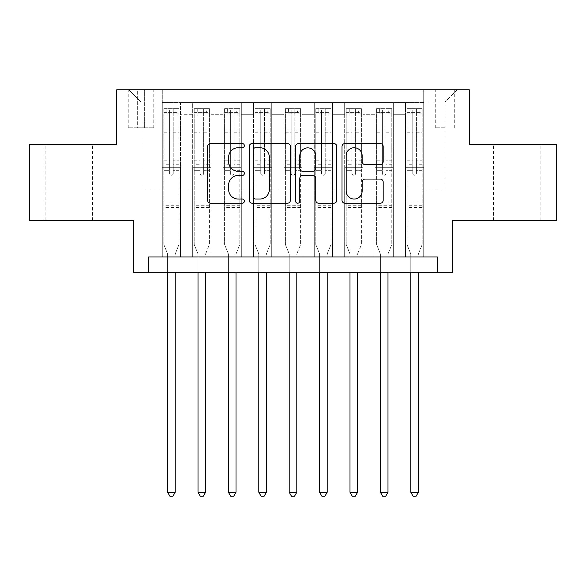 <?xml version="1.0" encoding="UTF-8"?>
<svg xmlns="http://www.w3.org/2000/svg" width="586" height="586" viewBox="0 0 586 586"><rect width="100%" height="100%" fill="white"/><g stroke="black" fill="none" stroke-linecap="round" stroke-linejoin="round"><path stroke-width="0.44" stroke-dasharray="2.93 2.2" d="M244.362 145.636A2.088 2.088 0 0 0 242.274 143.548L210.572 143.548A2.981 2.981 0 0 0 207.59 146.529L207.59 200.236A2.981 2.981 0 0 0 210.572 203.225L242.274 203.225A2.088 2.088 0 0 0 244.362 201.137A2.088 2.088 0 0 0 242.274 199.042L238.172 199.042A9.544 9.544 0 0 1 228.628 189.498L228.628 185.022A9.544 9.544 0 0 1 238.172 175.47L242.274 175.47A2.088 2.088 0 0 0 244.362 173.383A2.088 2.088 0 0 0 242.274 171.295L238.172 171.295A9.544 9.544 0 0 1 228.628 161.751L228.628 157.275A9.544 9.544 0 0 1 238.172 147.723L242.274 147.723A2.088 2.088 0 0 0 244.362 145.636M517.182 144.508L493.471 144.508L517.182 144.508M517.182 220.504L493.471 220.504L517.182 220.504M68.818 144.508L45.107 144.508L68.818 144.508M68.818 220.504L45.107 220.504L68.818 220.504M444.986 89.79L435.259 89.79L444.986 89.79M444.986 127.792L435.259 127.792L444.986 127.792M556.7 144.508L556.7 220.504L452.59 220.504L452.59 272.175L133.41 272.175L133.41 220.504L29.3 220.504L29.3 144.508L116.695 144.508L116.695 89.79L469.305 89.79L469.305 144.508L556.7 144.508M423.707 256.976L423.707 102.557L162.293 102.557L162.293 256.976L180.532 256.976L162.293 256.976L180.532 256.976L162.293 256.976L162.293 102.557L180.532 102.557L180.532 256.976L180.532 102.557L180.532 190.106L192.684 190.106L180.532 190.106L180.532 102.557L162.293 102.557L423.707 102.557L423.707 256.976L405.468 256.976L405.468 102.557L375.077 102.557L375.077 256.976L375.077 102.557L393.316 102.557L393.316 256.976L393.316 102.557L393.316 190.106L393.316 102.557L405.468 102.557L405.468 256.976L423.707 256.976L405.468 256.976L423.707 256.976L423.707 101.949L423.707 190.106L444.986 190.106L444.986 101.949L423.707 101.949L444.986 101.949L444.986 190.106L423.707 190.106L423.707 167.303L423.707 256.976M375.077 256.976L393.316 256.976L375.077 256.976L393.316 256.976L375.077 256.976L375.077 167.303L375.077 190.106L362.917 190.106L362.917 114.717L362.917 190.106L375.077 190.106L375.077 114.717L375.077 190.106L405.468 190.106L393.316 190.106L393.316 167.303L393.316 190.106L375.077 190.106L375.077 167.303L393.316 167.303L393.316 256.976L393.316 167.303L375.077 167.303L375.077 256.976M362.917 256.976L362.917 102.557L344.678 102.557L344.678 256.976L344.678 102.557L362.917 102.557L362.917 256.976L344.678 256.976L362.917 256.976L344.678 256.976L362.917 256.976L362.917 167.303L362.917 256.976M332.518 256.976L332.518 102.557L314.279 102.557L314.279 256.976L314.279 102.557L332.518 102.557L332.518 256.976L314.279 256.976L332.518 256.976L314.279 256.976L332.518 256.976L332.518 114.717L332.518 190.106L344.678 190.106L332.518 190.106L332.518 167.303L332.518 256.976M302.12 256.976L302.12 102.557L283.88 102.557L283.88 256.976L283.88 102.557L302.12 102.557L302.12 256.976L283.88 256.976L302.12 256.976L283.88 256.976L302.12 256.976L302.12 114.717L302.12 190.106L314.279 190.106L302.12 190.106L302.12 167.303L302.12 256.976M271.721 256.976L271.721 102.557L253.482 102.557L253.482 256.976L253.482 102.557L271.721 102.557L271.721 256.976L253.482 256.976L271.721 256.976L253.482 256.976L271.721 256.976L271.721 114.717L271.721 190.106L283.88 190.106L271.721 190.106L271.721 167.303L271.721 256.976M241.322 256.976L241.322 102.557L223.083 102.557L223.083 256.976L223.083 102.557L241.322 102.557L241.322 256.976L223.083 256.976L241.322 256.976L223.083 256.976L241.322 256.976L241.322 114.717L241.322 190.106L253.482 190.106L241.322 190.106L241.322 167.303L241.322 256.976M210.923 256.976L210.923 102.557L192.684 102.557L192.684 256.976L192.684 102.557L210.923 102.557L210.923 256.976L192.684 256.976L210.923 256.976L192.684 256.976L210.923 256.976L210.923 167.303L210.923 256.976M405.468 114.717L405.468 190.106L405.468 102.557L405.468 114.717L393.316 114.717L405.468 114.717M344.678 114.717L344.678 190.106L344.678 102.557L332.518 102.557L332.518 114.717L332.518 102.557L344.678 102.557L344.678 114.717L332.518 114.717L344.678 114.717M314.279 114.717L314.279 190.106L314.279 102.557L302.12 102.557L302.12 114.717L302.12 102.557L314.279 102.557L314.279 114.717L302.12 114.717L314.279 114.717M283.88 114.717L283.88 190.106L283.88 102.557L271.721 102.557L271.721 114.717L271.721 102.557L283.88 102.557L283.88 114.717L271.721 114.717L283.88 114.717M253.482 114.717L253.482 190.106L253.482 102.557L241.322 102.557L241.322 114.717L241.322 102.557L253.482 102.557L253.482 114.717L241.322 114.717L253.482 114.717M210.923 114.717L210.923 190.106L210.923 102.557L210.923 114.717L223.083 114.717L223.083 190.106L210.923 190.106L223.083 190.106L223.083 102.557L210.923 102.557L223.083 102.557L223.083 114.717L210.923 114.717M148.61 272.175L148.61 256.976L148.61 272.175L148.61 256.976L437.39 256.976L148.61 256.976L437.39 256.976L437.39 272.175M137.666 89.79L128.246 89.79L137.666 89.79L137.666 127.792L128.246 127.792L144.354 127.792L137.666 127.792L137.666 89.79M144.354 89.79L153.781 89.79L144.354 89.79L144.354 127.792L153.781 127.792L144.354 127.792L144.354 89.79M423.707 89.79L162.293 89.79L457.146 89.79L423.707 89.79L423.707 102.557L423.707 89.79M162.293 89.79L128.854 89.79L162.293 89.79L162.293 190.106L141.014 190.106L141.014 101.949L162.293 101.949L141.014 101.949L128.854 89.79L141.014 101.949L141.014 190.106L162.293 190.106L162.293 89.79M192.684 114.717L192.684 190.106L192.684 102.557L180.532 102.557L192.684 102.557L192.684 114.717L180.532 114.717L192.684 114.717M375.077 102.557L362.917 102.557L362.917 114.717L362.917 102.557L375.077 102.557L375.077 114.717L375.077 102.557M344.678 190.106L362.917 190.106L344.678 190.106L344.678 167.303L344.678 190.106M314.279 190.106L332.518 190.106L314.279 190.106L314.279 167.303L314.279 190.106M283.88 190.106L302.12 190.106L283.88 190.106L283.88 167.303L283.88 190.106M253.482 190.106L271.721 190.106L253.482 190.106L253.482 167.303L253.482 190.106M223.083 190.106L241.322 190.106L223.083 190.106L223.083 167.303L223.083 190.106M192.684 190.106L210.923 190.106L210.923 167.303L210.923 190.106L192.684 190.106L192.684 167.303L210.923 167.303L192.684 167.303L192.684 256.976L192.684 190.106M162.293 190.106L180.532 190.106L180.532 167.303L180.532 256.976L180.532 167.303L180.532 190.106L162.293 190.106L162.293 167.303L180.532 167.303L162.293 167.303L162.293 256.976L162.293 190.106M405.468 190.106L423.707 190.106L405.468 190.106L405.468 167.303L405.468 190.106M162.293 167.303L180.532 167.303L162.293 167.303M192.684 167.303L210.923 167.303L192.684 167.303M223.083 167.303L241.322 167.303L223.083 167.303L223.083 256.976L223.083 167.303L241.322 167.303L223.083 167.303M253.482 167.303L271.721 167.303L253.482 167.303L253.482 256.976L253.482 167.303L271.721 167.303L253.482 167.303M283.88 167.303L302.12 167.303L283.88 167.303L283.88 256.976L283.88 167.303L302.12 167.303L283.88 167.303M314.279 167.303L332.518 167.303L314.279 167.303L314.279 256.976L314.279 167.303L332.518 167.303L314.279 167.303M344.678 167.303L362.917 167.303L344.678 167.303L344.678 256.976L344.678 167.303L362.917 167.303L344.678 167.303M375.077 167.303L393.316 167.303L375.077 167.303M405.468 167.303L423.707 167.303L405.468 167.303L405.468 256.976L405.468 167.303L423.707 167.303L405.468 167.303M457.146 89.79L444.986 101.949L457.146 89.79M290.392 200.236L290.392 146.529A2.981 2.981 0 0 0 287.404 143.548L252.2 143.548A2.981 2.981 0 0 0 249.211 146.529L249.211 200.236A2.981 2.981 0 0 0 252.2 203.225L287.404 203.225A2.981 2.981 0 0 0 290.392 200.236M255.481 147.723A2.088 2.088 0 0 0 253.394 149.811L253.394 196.955A2.088 2.088 0 0 0 255.481 199.042L259.803 199.042A9.544 9.544 0 0 0 269.355 189.498L269.355 157.275A9.544 9.544 0 0 0 259.803 147.723L255.481 147.723M298.596 143.548L333.8 143.548A2.981 2.981 0 0 1 336.789 146.529L336.789 200.236A2.981 2.981 0 0 1 333.8 203.225L318.733 203.225A2.981 2.981 0 0 1 315.751 200.236L315.751 178.459A2.981 2.981 0 0 0 312.77 175.47L302.772 175.47A2.981 2.981 0 0 0 299.79 178.459L299.79 201.137A2.088 2.088 0 0 1 297.703 203.225A2.088 2.088 0 0 1 295.608 201.137L295.608 146.529A2.981 2.981 0 0 1 298.596 143.548M315.751 155.854A7.984 7.984 0 0 0 307.767 147.877A7.984 7.984 0 0 0 299.79 155.854L299.79 168.314A2.981 2.981 0 0 0 302.772 171.295L312.77 171.295A2.981 2.981 0 0 0 315.751 168.314L315.751 155.854M365.129 164.585L380.197 164.585A2.981 2.981 0 0 0 383.185 161.597L383.185 146.529A2.981 2.981 0 0 0 380.197 143.548L344.993 143.548A2.981 2.981 0 0 0 342.004 146.529L342.004 200.236A2.981 2.981 0 0 0 344.993 203.225L380.197 203.225A2.981 2.981 0 0 0 383.185 200.236L383.185 182.041A2.981 2.981 0 0 0 380.197 179.052L365.129 179.052A2.981 2.981 0 0 0 362.148 182.041L362.148 191.065A7.984 7.984 0 0 1 354.164 199.042A7.984 7.984 0 0 1 346.187 191.065L346.187 155.708A7.984 7.984 0 0 1 354.164 147.723A7.984 7.984 0 0 1 362.148 155.708L362.148 161.597A2.981 2.981 0 0 0 365.129 164.585M169.588 173.383A1.824 1.824 0 0 0 171.412 175.207A1.824 1.824 0 0 1 169.588 173.383L169.588 170.336L169.588 173.383M178.935 108.637L175.968 108.637L175.968 112.593L179.008 112.593L179.008 108.637L163.809 108.637L163.809 244.516L163.809 170.336L169.588 170.336L169.588 164.717L163.809 164.717M163.809 108.637L163.809 170.336L169.588 170.336L169.588 113.391C170.797 112.329 172.013 112.329 173.236 113.391L173.236 160.762L179.008 160.762L179.008 244.516L179.008 170.336L173.236 170.336L173.236 173.383A1.824 1.824 0 0 1 171.412 175.207A1.824 1.824 0 0 0 173.236 173.383L173.236 160.762M179.008 112.593L179.008 160.762M179.008 108.637L179.008 170.336L173.236 170.336L173.236 109.011L169.588 109.011L169.588 164.717M175.968 108.637L163.882 108.637M175.968 112.593L166.849 112.593L166.849 108.637M163.809 112.593L178.935 112.593M163.882 112.593L166.849 112.593M175.426 253.416L179.008 244.516L175.426 253.416A3.04 3.04 0 0 0 175.207 254.544A3.04 3.04 0 0 1 175.426 253.416M167.611 272.175L167.611 254.544A3.04 3.04 0 0 0 167.391 253.416L163.809 244.516L167.391 253.416A3.04 3.04 0 0 1 167.611 254.544L167.611 492.255L175.207 492.255L175.207 272.175M179.008 207.429L163.809 207.429M167.611 492.255L169.889 496.21L172.929 496.21L175.207 492.255M169.588 113.391L169.588 109.011M173.236 113.391L173.236 109.011M199.98 173.383A1.824 1.824 0 0 0 201.804 175.207A1.824 1.824 0 0 1 199.98 173.383L199.98 170.336L199.98 173.383M209.334 108.637L206.367 108.637L206.367 112.593L209.407 112.593L209.407 108.637L194.208 108.637L194.208 244.516L194.208 170.336L199.98 170.336L199.98 164.717L194.208 164.717M194.208 108.637L194.208 170.336L199.98 170.336L199.98 113.391C201.196 112.329 202.412 112.329 203.628 113.391L203.628 160.762L209.407 160.762L209.407 244.516L209.407 170.336L203.628 170.336L203.628 173.383A1.824 1.824 0 0 1 201.804 175.207A1.824 1.824 0 0 0 203.628 173.383L203.628 160.762M209.407 112.593L209.407 160.762M209.407 108.637L209.407 170.336L203.628 170.336L203.628 109.011L199.98 109.011L199.98 164.717M206.367 108.637L194.281 108.637M206.367 112.593L197.248 112.593L197.248 108.637M194.208 112.593L209.334 112.593M194.281 112.593L197.248 112.593M205.825 253.416L209.407 244.516L205.825 253.416A3.04 3.04 0 0 0 205.605 254.544A3.04 3.04 0 0 1 205.825 253.416M198.009 272.175L198.009 254.544A3.04 3.04 0 0 0 197.79 253.416L194.208 244.516L197.79 253.416A3.04 3.04 0 0 1 198.009 254.544L198.009 492.255L205.605 492.255L205.605 272.175M209.407 207.429L194.208 207.429M198.009 492.255L200.287 496.21L203.327 496.21L205.605 492.255M199.98 113.391L199.98 109.011M203.628 113.391L203.628 109.011M230.379 173.383A1.824 1.824 0 0 0 232.203 175.207A1.824 1.824 0 0 1 230.379 173.383L230.379 170.336L230.379 173.383M239.725 108.637L236.766 108.637L236.766 112.593L239.806 112.593L239.806 108.637L224.606 108.637L224.606 244.516L224.606 170.336L230.379 170.336L230.379 164.717L224.606 164.717M224.606 108.637L224.606 170.336L230.379 170.336L230.379 113.391C231.595 112.329 232.81 112.329 234.026 113.391L234.026 160.762L239.806 160.762L239.806 244.516L239.806 170.336L234.026 170.336L234.026 173.383A1.824 1.824 0 0 1 232.203 175.207A1.824 1.824 0 0 0 234.026 173.383L234.026 160.762M239.806 112.593L239.806 160.762M239.806 108.637L239.806 170.336L234.026 170.336L234.026 109.011L230.379 109.011L230.379 164.717M236.766 108.637L224.68 108.637M236.766 112.593L227.646 112.593L227.646 108.637M224.606 112.593L239.725 112.593M224.68 112.593L227.646 112.593M236.224 253.416L239.806 244.516L236.224 253.416A3.04 3.04 0 0 0 236.004 254.544A3.04 3.04 0 0 1 236.224 253.416M228.408 272.175L228.408 254.544A3.04 3.04 0 0 0 228.188 253.416L224.606 244.516L228.188 253.416A3.04 3.04 0 0 1 228.408 254.544L228.408 492.255L236.004 492.255L236.004 272.175M239.806 207.429L224.606 207.429M228.408 492.255L230.686 496.21L233.726 496.21L236.004 492.255M230.379 113.391L230.379 109.011M234.026 113.391L234.026 109.011M260.777 173.383A1.824 1.824 0 0 0 262.601 175.207A1.824 1.824 0 0 1 260.777 173.383L260.777 170.336L260.777 173.383M270.124 108.637L267.165 108.637L267.165 112.593L270.205 112.593L270.205 108.637L255.005 108.637L255.005 244.516L255.005 170.336L260.777 170.336L260.777 164.717L255.005 164.717M255.005 108.637L255.005 170.336L260.777 170.336L260.777 113.391C261.993 112.329 263.209 112.329 264.425 113.391L264.425 160.762L270.205 160.762L270.205 244.516L270.205 170.336L264.425 170.336L264.425 173.383A1.824 1.824 0 0 1 262.601 175.207A1.824 1.824 0 0 0 264.425 173.383L264.425 160.762M270.205 112.593L270.205 160.762M270.205 108.637L270.205 170.336L264.425 170.336L264.425 109.011L260.777 109.011L260.777 164.717M267.165 108.637L255.078 108.637M267.165 112.593L258.045 112.593L258.045 108.637M255.005 112.593L270.124 112.593M255.078 112.593L258.045 112.593M266.623 253.416L270.205 244.516L266.623 253.416A3.04 3.04 0 0 0 266.403 254.544A3.04 3.04 0 0 1 266.623 253.416M258.8 272.175L258.8 254.544A3.04 3.04 0 0 0 258.58 253.416L255.005 244.516L258.58 253.416A3.04 3.04 0 0 1 258.8 254.544L258.8 492.255L266.403 492.255L266.403 272.175M270.205 207.429L255.005 207.429M258.8 492.255L261.085 496.21L264.125 496.21L266.403 492.255M260.777 113.391L260.777 109.011M264.425 113.391L264.425 109.011M291.176 173.383A1.824 1.824 0 0 0 293 175.207A1.824 1.824 0 0 1 291.176 173.383L291.176 170.336L291.176 173.383M300.523 108.637L297.556 108.637L297.556 112.593L300.596 112.593L300.596 108.637L285.404 108.637L285.404 244.516L285.404 170.336L291.176 170.336L291.176 164.717L285.404 164.717M285.404 108.637L285.404 170.336L291.176 170.336L291.176 113.391C292.392 112.329 293.608 112.329 294.824 113.391L294.824 160.762L300.596 160.762L300.596 244.516L300.596 170.336L294.824 170.336L294.824 173.383A1.824 1.824 0 0 1 293 175.207A1.824 1.824 0 0 0 294.824 173.383L294.824 160.762M300.596 112.593L300.596 160.762M300.596 108.637L300.596 170.336L294.824 170.336L294.824 109.011L291.176 109.011L291.176 164.717M297.556 108.637L285.477 108.637M297.556 112.593L288.444 112.593L288.444 108.637M285.404 112.593L300.523 112.593M285.477 112.593L288.444 112.593M297.021 253.416L300.596 244.516L297.021 253.416A3.04 3.04 0 0 0 296.802 254.544A3.04 3.04 0 0 1 297.021 253.416M289.198 272.175L289.198 254.544A3.04 3.04 0 0 0 288.979 253.416L285.404 244.516L288.979 253.416A3.04 3.04 0 0 1 289.198 254.544L289.198 492.255L296.802 492.255L296.802 272.175M300.596 207.429L285.404 207.429M289.198 492.255L291.484 496.21L294.516 496.21L296.802 492.255M291.176 113.391L291.176 109.011M294.824 113.391L294.824 109.011M321.575 173.383A1.824 1.824 0 0 0 323.399 175.207A1.824 1.824 0 0 1 321.575 173.383L321.575 170.336L321.575 173.383M330.922 108.637L327.955 108.637L327.955 112.593L330.995 112.593L330.995 108.637L315.795 108.637L315.795 244.516L315.795 170.336L321.575 170.336L321.575 164.717L315.795 164.717M315.795 108.637L315.795 170.336L321.575 170.336L321.575 113.391C322.783 112.329 323.999 112.329 325.223 113.391L325.223 160.762L330.995 160.762L330.995 244.516L330.995 170.336L325.223 170.336L325.223 173.383A1.824 1.824 0 0 1 323.399 175.207A1.824 1.824 0 0 0 325.223 173.383L325.223 160.762M330.995 112.593L330.995 160.762M330.995 108.637L330.995 170.336L325.223 170.336L325.223 109.011L321.575 109.011L321.575 164.717M327.955 108.637L315.876 108.637M327.955 112.593L318.835 112.593L318.835 108.637M315.795 112.593L330.922 112.593M315.876 112.593L318.835 112.593M327.42 253.416L330.995 244.516L327.42 253.416A3.04 3.04 0 0 0 327.2 254.544A3.04 3.04 0 0 1 327.42 253.416M319.597 272.175L319.597 254.544A3.04 3.04 0 0 0 319.377 253.416L315.795 244.516L319.377 253.416A3.04 3.04 0 0 1 319.597 254.544L319.597 492.255L327.2 492.255L327.2 272.175M330.995 207.429L315.795 207.429M319.597 492.255L321.875 496.21L324.915 496.21L327.2 492.255M321.575 113.391L321.575 109.011M325.223 113.391L325.223 109.011M351.974 173.383A1.824 1.824 0 0 0 353.798 175.207A1.824 1.824 0 0 1 351.974 173.383L351.974 170.336L351.974 173.383M361.32 108.637L358.354 108.637L358.354 112.593L361.394 112.593L361.394 108.637L346.194 108.637L346.194 244.516L346.194 170.336L351.974 170.336L351.974 164.717L346.194 164.717M346.194 108.637L346.194 170.336L351.974 170.336L351.974 113.391C353.182 112.329 354.398 112.329 355.621 113.391L355.621 160.762L361.394 160.762L361.394 244.516L361.394 170.336L355.621 170.336L355.621 173.383A1.824 1.824 0 0 1 353.798 175.207A1.824 1.824 0 0 0 355.621 173.383L355.621 160.762M361.394 112.593L361.394 160.762M361.394 108.637L361.394 170.336L355.621 170.336L355.621 109.011L351.974 109.011L351.974 164.717M358.354 108.637L346.275 108.637M358.354 112.593L349.234 112.593L349.234 108.637M346.194 112.593L361.32 112.593M346.275 112.593L349.234 112.593M357.812 253.416L361.394 244.516L357.812 253.416A3.04 3.04 0 0 0 357.592 254.544A3.04 3.04 0 0 1 357.812 253.416M349.996 272.175L349.996 254.544A3.04 3.04 0 0 0 349.776 253.416L346.194 244.516L349.776 253.416A3.04 3.04 0 0 1 349.996 254.544L349.996 492.255L357.592 492.255L357.592 272.175M361.394 207.429L346.194 207.429M349.996 492.255L352.274 496.21L355.314 496.21L357.592 492.255M351.974 113.391L351.974 109.011M355.621 113.391L355.621 109.011M382.372 173.383A1.824 1.824 0 0 0 384.196 175.207A1.824 1.824 0 0 1 382.372 173.383L382.372 170.336L382.372 173.383M391.719 108.637L388.752 108.637L388.752 112.593L391.792 112.593L391.792 108.637L376.593 108.637L376.593 244.516L376.593 170.336L382.372 170.336L382.372 164.717L376.593 164.717M376.593 108.637L376.593 170.336L382.372 170.336L382.372 113.391C383.581 112.329 384.797 112.329 386.02 113.391L386.02 160.762L391.792 160.762L391.792 244.516L391.792 170.336L386.02 170.336L386.02 173.383A1.824 1.824 0 0 1 384.196 175.207A1.824 1.824 0 0 0 386.02 173.383L386.02 160.762M391.792 112.593L391.792 160.762M391.792 108.637L391.792 170.336L386.02 170.336L386.02 109.011L382.372 109.011L382.372 164.717M388.752 108.637L376.666 108.637M388.752 112.593L379.633 112.593L379.633 108.637M376.593 112.593L391.719 112.593M376.666 112.593L379.633 112.593M388.21 253.416L391.792 244.516L388.21 253.416A3.04 3.04 0 0 0 387.991 254.544A3.04 3.04 0 0 1 388.21 253.416M380.395 272.175L380.395 254.544A3.04 3.04 0 0 0 380.175 253.416L376.593 244.516L380.175 253.416A3.04 3.04 0 0 1 380.395 254.544L380.395 492.255L387.991 492.255L387.991 272.175M391.792 207.429L376.593 207.429M380.395 492.255L382.673 496.21L385.713 496.21L387.991 492.255M382.372 113.391L382.372 109.011M386.02 113.391L386.02 109.011M412.764 173.383A1.824 1.824 0 0 0 414.588 175.207A1.824 1.824 0 0 1 412.764 173.383L412.764 170.336L412.764 173.383M422.118 108.637L419.151 108.637L419.151 112.593L422.191 112.593L422.191 108.637L406.992 108.637L406.992 244.516L406.992 170.336L412.764 170.336L412.764 164.717L406.992 164.717M406.992 108.637L406.992 170.336L412.764 170.336L412.764 113.391C413.98 112.329 415.196 112.329 416.412 113.391L416.412 160.762L422.191 160.762L422.191 244.516L422.191 170.336L416.412 170.336L416.412 173.383A1.824 1.824 0 0 1 414.588 175.207A1.824 1.824 0 0 0 416.412 173.383L416.412 160.762M422.191 112.593L422.191 160.762M422.191 108.637L422.191 170.336L416.412 170.336L416.412 109.011L412.764 109.011L412.764 164.717M419.151 108.637L407.065 108.637M419.151 112.593L410.032 112.593L410.032 108.637M406.992 112.593L422.118 112.593M407.065 112.593L410.032 112.593M418.609 253.416L422.191 244.516L418.609 253.416A3.04 3.04 0 0 0 418.389 254.544A3.04 3.04 0 0 1 418.609 253.416M410.793 272.175L410.793 254.544A3.04 3.04 0 0 0 410.574 253.416L406.992 244.516L410.574 253.416A3.04 3.04 0 0 1 410.793 254.544L410.793 492.255L418.389 492.255L418.389 272.175M422.191 207.429L406.992 207.429M410.793 492.255L413.071 496.21L416.111 496.21L418.389 492.255M412.764 113.391L412.764 109.011M416.412 113.391L416.412 109.011M375.077 114.717L362.917 114.717L375.077 114.717M179.008 201.049L163.809 201.049M179.008 164.717L173.236 164.717M163.809 160.762L169.588 160.762M169.588 131.022L163.809 131.022M179.008 131.022L173.236 131.022M163.809 132.795L169.588 132.795M173.236 132.795L179.008 132.795M169.588 113.076L163.809 113.076M163.809 114.849L169.588 114.849M179.008 113.076L173.236 113.076M173.236 114.849L179.008 114.849M179.008 205.715L163.809 205.715M209.407 201.049L194.208 201.049M209.407 164.717L203.628 164.717M194.208 160.762L199.98 160.762M199.98 131.022L194.208 131.022M209.407 131.022L203.628 131.022M194.208 132.795L199.98 132.795M203.628 132.795L209.407 132.795M199.98 113.076L194.208 113.076M194.208 114.849L199.98 114.849M209.407 113.076L203.628 113.076M203.628 114.849L209.407 114.849M209.407 205.715L194.208 205.715M239.806 201.049L224.606 201.049M239.806 164.717L234.026 164.717M224.606 160.762L230.379 160.762M230.379 131.022L224.606 131.022M239.806 131.022L234.026 131.022M224.606 132.795L230.379 132.795M234.026 132.795L239.806 132.795M230.379 113.076L224.606 113.076M224.606 114.849L230.379 114.849M239.806 113.076L234.026 113.076M234.026 114.849L239.806 114.849M239.806 205.715L224.606 205.715M270.205 201.049L255.005 201.049M270.205 164.717L264.425 164.717M255.005 160.762L260.777 160.762M260.777 131.022L255.005 131.022M270.205 131.022L264.425 131.022M255.005 132.795L260.777 132.795M264.425 132.795L270.205 132.795M260.777 113.076L255.005 113.076M255.005 114.849L260.777 114.849M270.205 113.076L264.425 113.076M264.425 114.849L270.205 114.849M270.205 205.715L255.005 205.715M300.596 201.049L285.404 201.049M300.596 164.717L294.824 164.717M285.404 160.762L291.176 160.762M291.176 131.022L285.404 131.022M300.596 131.022L294.824 131.022M285.404 132.795L291.176 132.795M294.824 132.795L300.596 132.795M291.176 113.076L285.404 113.076M285.404 114.849L291.176 114.849M300.596 113.076L294.824 113.076M294.824 114.849L300.596 114.849M300.596 205.715L285.404 205.715M330.995 201.049L315.795 201.049M330.995 164.717L325.223 164.717M315.795 160.762L321.575 160.762M321.575 131.022L315.795 131.022M330.995 131.022L325.223 131.022M315.795 132.795L321.575 132.795M325.223 132.795L330.995 132.795M321.575 113.076L315.795 113.076M315.795 114.849L321.575 114.849M330.995 113.076L325.223 113.076M325.223 114.849L330.995 114.849M330.995 205.715L315.795 205.715M361.394 201.049L346.194 201.049M361.394 164.717L355.621 164.717M346.194 160.762L351.974 160.762M351.974 131.022L346.194 131.022M361.394 131.022L355.621 131.022M346.194 132.795L351.974 132.795M355.621 132.795L361.394 132.795M351.974 113.076L346.194 113.076M346.194 114.849L351.974 114.849M361.394 113.076L355.621 113.076M355.621 114.849L361.394 114.849M361.394 205.715L346.194 205.715M391.792 201.049L376.593 201.049M391.792 164.717L386.02 164.717M376.593 160.762L382.372 160.762M382.372 131.022L376.593 131.022M391.792 131.022L386.02 131.022M376.593 132.795L382.372 132.795M386.02 132.795L391.792 132.795M382.372 113.076L376.593 113.076M376.593 114.849L382.372 114.849M391.792 113.076L386.02 113.076M386.02 114.849L391.792 114.849M391.792 205.715L376.593 205.715M422.191 201.049L406.992 201.049M422.191 164.717L416.412 164.717M406.992 160.762L412.764 160.762M412.764 131.022L406.992 131.022M422.191 131.022L416.412 131.022M406.992 132.795L412.764 132.795M416.412 132.795L422.191 132.795M412.764 113.076L406.992 113.076M406.992 114.849L412.764 114.849M422.191 113.076L416.412 113.076M416.412 114.849L422.191 114.849M422.191 205.715L406.992 205.715M493.471 220.504L493.471 144.508M45.107 220.504L45.107 144.508M435.259 127.792L435.259 89.79M128.246 127.792L128.246 89.79M153.781 127.792L153.781 89.79M454.714 127.792L454.714 89.79M92.529 220.504L92.529 144.508M540.893 220.504L540.893 144.508"/><path stroke-width="0.88" d="M244.362 145.636A2.088 2.088 0 0 0 242.274 143.548L210.572 143.548A2.981 2.981 0 0 0 207.59 146.529L207.59 200.236A2.981 2.981 0 0 0 210.572 203.225L242.274 203.225A2.088 2.088 0 0 0 244.362 201.137A2.088 2.088 0 0 0 242.274 199.042L238.172 199.042A9.544 9.544 0 0 1 228.628 189.498L228.628 185.022A9.544 9.544 0 0 1 238.172 175.47L242.274 175.47A2.088 2.088 0 0 0 244.362 173.383A2.088 2.088 0 0 0 242.274 171.295L238.172 171.295A9.544 9.544 0 0 1 228.628 161.751L228.628 157.275A9.544 9.544 0 0 1 238.172 147.723L242.274 147.723A2.088 2.088 0 0 0 244.362 145.636M380.197 164.585A2.981 2.981 0 0 0 383.185 161.597L383.185 146.529A2.981 2.981 0 0 0 380.197 143.548L344.993 143.548A2.981 2.981 0 0 0 342.004 146.529L342.004 200.236A2.981 2.981 0 0 0 344.993 203.225L380.197 203.225A2.981 2.981 0 0 0 383.185 200.236L383.185 182.041A2.981 2.981 0 0 0 380.197 179.052L365.129 179.052A2.981 2.981 0 0 0 362.148 182.041L362.148 191.065A7.984 7.984 0 0 1 354.164 199.042A7.984 7.984 0 0 1 346.187 191.065L346.187 155.708A7.984 7.984 0 0 1 354.164 147.723A7.984 7.984 0 0 1 362.148 155.708L362.148 161.597A2.981 2.981 0 0 0 365.129 164.585L380.197 164.585M437.39 272.175L452.59 272.175L452.59 220.504L556.7 220.504L556.7 144.508L469.305 144.508L469.305 89.79L116.695 89.79L116.695 144.508L29.3 144.508L29.3 220.504L133.41 220.504L133.41 272.175L437.39 272.175L437.39 256.976L148.61 256.976L148.61 272.175M290.392 146.529A2.981 2.981 0 0 0 287.404 143.548L252.2 143.548A2.981 2.981 0 0 0 249.211 146.529L249.211 200.236A2.981 2.981 0 0 0 252.2 203.225L287.404 203.225A2.981 2.981 0 0 0 290.392 200.236L290.392 146.529M298.596 143.548L333.8 143.548A2.981 2.981 0 0 1 336.789 146.529L336.789 200.236A2.981 2.981 0 0 1 333.8 203.225L318.733 203.225A2.981 2.981 0 0 1 315.751 200.236L315.751 178.459A2.981 2.981 0 0 0 312.77 175.47L302.772 175.47A2.981 2.981 0 0 0 299.79 178.459L299.79 201.137A2.088 2.088 0 0 1 297.703 203.225A2.088 2.088 0 0 1 295.608 201.137L295.608 146.529A2.981 2.981 0 0 1 298.596 143.548M255.481 147.723A2.088 2.088 0 0 0 253.394 149.811L253.394 196.955A2.088 2.088 0 0 0 255.481 199.042L259.803 199.042A9.544 9.544 0 0 0 269.355 189.498L269.355 157.275A9.544 9.544 0 0 0 259.803 147.723L255.481 147.723M315.751 155.854A7.984 7.984 0 0 0 307.767 147.877A7.984 7.984 0 0 0 299.79 155.854L299.79 168.314A2.981 2.981 0 0 0 302.772 171.295L312.77 171.295A2.981 2.981 0 0 0 315.751 168.314L315.751 155.854M167.611 272.175L167.611 492.255L175.207 492.255L175.207 272.175M175.207 492.255L172.929 496.21L169.889 496.21L167.611 492.255M198.009 272.175L198.009 492.255L205.605 492.255L205.605 272.175M205.605 492.255L203.327 496.21L200.287 496.21L198.009 492.255M228.408 272.175L228.408 492.255L236.004 492.255L236.004 272.175M236.004 492.255L233.726 496.21L230.686 496.21L228.408 492.255M258.8 272.175L258.8 492.255L266.403 492.255L266.403 272.175M266.403 492.255L264.125 496.21L261.085 496.21L258.8 492.255M289.198 272.175L289.198 492.255L296.802 492.255L296.802 272.175M296.802 492.255L294.516 496.21L291.484 496.21L289.198 492.255M319.597 272.175L319.597 492.255L327.2 492.255L327.2 272.175M327.2 492.255L324.915 496.21L321.875 496.21L319.597 492.255M349.996 272.175L349.996 492.255L357.592 492.255L357.592 272.175M357.592 492.255L355.314 496.21L352.274 496.21L349.996 492.255M380.395 272.175L380.395 492.255L387.991 492.255L387.991 272.175M387.991 492.255L385.713 496.21L382.673 496.21L380.395 492.255M410.793 272.175L410.793 492.255L418.389 492.255L418.389 272.175M418.389 492.255L416.111 496.21L413.071 496.21L410.793 492.255"/></g></svg>
